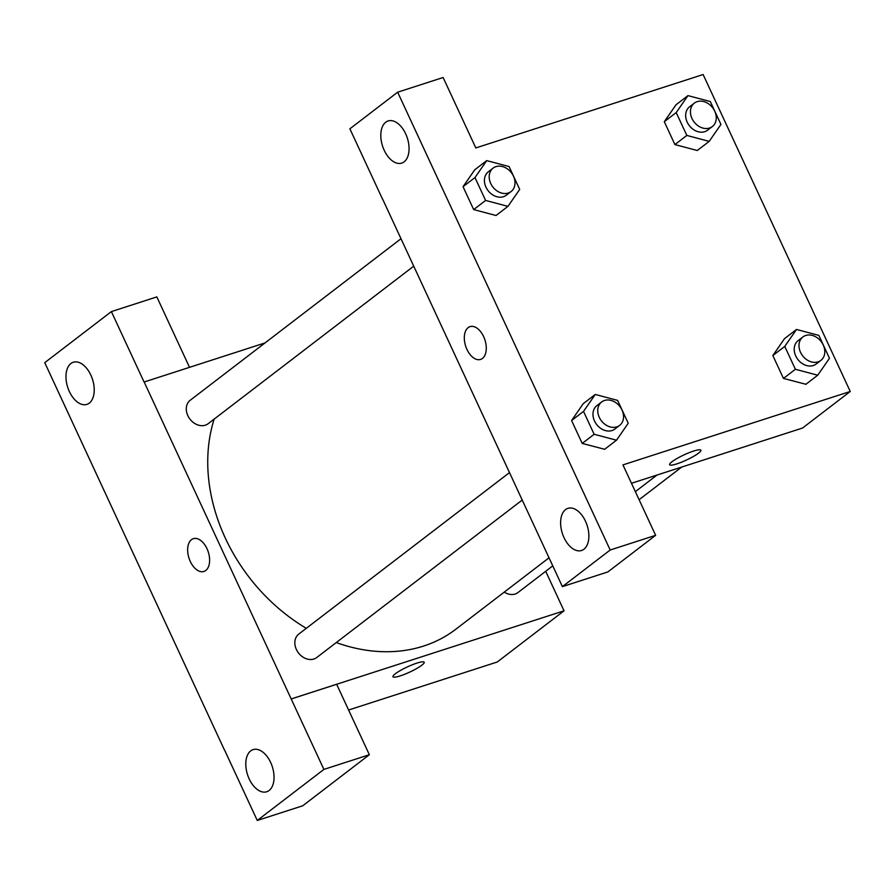<?xml version="1.0" encoding="UTF-8"?>
<svg xmlns="http://www.w3.org/2000/svg" width="895" height="895" viewBox="0 0 895 895"><rect width="100%" height="100%" fill="white"/><g stroke="black" fill="none" stroke-linecap="round" stroke-linejoin="round"><path stroke-width="1.34" d="M224.488 750.099L44.75 362.654L111.383 311.594L144.073 382.031L265.021 342.93M545.693 571.29L564.04 610.815L497.262 661.998L348.603 710.015M392.95 676.743A17.229 2.853 155.1 0 0 404.82 674.215A17.229 2.853 155.1 0 0 421.836 665.198A17.229 2.853 -24.9 0 1 404.808 674.226A17.229 2.853 -24.9 0 1 392.961 676.743A17.229 2.853 -24.9 0 1 407.382 666.909A17.229 2.853 -24.9 0 1 424.196 662.244A17.229 2.853 -24.9 0 1 421.836 665.209A17.229 2.853 155.1 0 0 424.196 662.233M224.567 750.044L257.257 820.469L302.723 805.791L369.355 754.731L336.654 684.295L291.199 698.973L144.151 381.964M564.04 610.815L291.278 698.917M250.723 750.883A22.14 13.011 -107.9 0 0 248.295 776.838A22.14 13.011 -107.9 0 0 266.721 791.762A22.14 13.011 -107.9 0 0 272.304 766.691A22.14 13.011 -107.9 0 0 253.117 749.618A22.14 13.011 -107.9 0 0 250.723 750.883M369.355 754.731L323.889 769.409L291.199 698.973M257.257 820.469L323.889 769.409M111.383 311.594L156.838 296.905L189.516 367.319M70.906 363.504A22.14 13.011 -107.9 0 0 68.479 389.459A22.14 13.011 -107.9 0 0 86.904 404.383A22.14 13.011 -107.9 0 0 92.487 379.312A22.14 13.011 -107.9 0 0 73.3 362.24A22.14 13.011 -107.9 0 0 70.906 363.504M206.98 548.669A17.229 10.125 72.1 0 1 203.926 571.457A17.229 10.125 72.1 0 1 189.002 558.178A17.229 10.125 72.1 0 1 193.331 538.678A17.229 10.125 72.1 0 1 206.98 548.669M193.342 538.678A17.229 10.125 -107.9 0 0 189.002 558.178A17.229 10.125 -107.9 0 0 203.926 571.457M509.546 472.56L298.762 634.096A14.767 11.691 52.5 0 0 297.33 651.258A14.767 11.691 52.5 0 0 313.876 659.022A14.767 11.691 52.5 0 0 316.729 657.534L522.288 499.992M401.005 238.719L190.221 400.255A14.767 11.691 52.5 0 0 188.778 417.417A14.767 11.691 52.5 0 0 205.335 425.181A14.767 11.691 52.5 0 0 208.177 423.693L413.736 266.151M504.243 592.121A14.767 11.691 52.5 0 0 515.117 594.023A14.767 11.691 52.5 0 0 517.97 592.535L552.763 565.875M336.274 642.554A167.32 132.505 52.5 0 0 423.57 646.067A167.32 132.505 52.5 0 0 455.868 629.196L549.015 557.809M214.162 419.106A167.32 132.505 52.5 0 0 306.303 628.324M382.657 199.182L562.396 586.628L610.177 550.011L397.66 92.196L349.878 128.813L382.579 199.238M397.66 92.196L443.126 77.507L475.816 147.944L703.123 74.531L850.25 391.473L802.546 428.034L631.478 483.289M470.009 326.641A17.229 10.125 -107.9 0 0 468.152 327.626A17.229 10.125 72.1 0 1 469.998 326.641A17.229 10.125 72.1 0 1 484.933 339.921A17.229 10.125 72.1 0 1 480.593 359.421A17.229 10.125 72.1 0 1 466.261 347.819A17.229 10.125 72.1 0 1 468.141 327.626A17.229 10.125 -107.9 0 0 466.261 347.808A17.229 10.125 -107.9 0 0 480.593 359.421M565.55 509.602A22.14 13.011 72.1 0 1 567.933 508.349A22.14 13.011 72.1 0 1 587.131 525.421A22.14 13.011 72.1 0 1 581.549 550.492A22.14 13.011 72.1 0 1 563.123 535.557A22.14 13.011 72.1 0 1 565.55 509.602M385.734 122.223A22.14 13.011 72.1 0 1 388.117 120.959A22.14 13.011 72.1 0 1 407.314 138.031A22.14 13.011 72.1 0 1 401.732 163.103A22.14 13.011 72.1 0 1 383.306 148.178A22.14 13.011 72.1 0 1 385.734 122.223M562.396 586.628L607.862 571.939L655.632 535.322L622.942 464.897L850.25 391.473M655.632 535.322L610.177 550.011M604.651 449.279L582.209 443.417L571.592 420.538L583.305 403.578L571.592 420.538L582.209 443.417L594.135 434.276L583.518 411.398L595.264 394.46L617.617 400.389L628.234 423.268L616.498 440.206L594.135 434.276M795.386 369.277L784.77 346.399L796.505 329.461L818.858 335.39L829.475 358.268L817.739 375.206L795.386 369.277L783.461 378.417L772.844 355.539L784.557 338.578L772.844 355.539L783.461 378.417L805.903 384.279M709.198 141.365L686.834 135.436L676.217 112.569L687.964 95.62L710.317 101.549L720.934 124.427L709.198 141.365L697.272 150.505L674.908 144.576L664.291 121.698L676.005 104.737M507.946 206.365L485.593 200.435L474.976 177.557L486.712 160.619L509.076 166.548L519.693 189.427L507.946 206.365L496.02 215.505L473.668 209.575L463.051 186.697L474.764 169.737M698.503 453.183A17.229 2.853 -24.9 0 1 681.475 462.189A17.229 2.853 -24.9 0 1 669.617 464.718A17.229 2.853 -24.9 0 1 684.048 454.873A17.229 2.853 -24.9 0 1 700.863 450.207A17.229 2.853 -24.9 0 1 698.503 453.183M669.617 464.706A17.229 2.853 155.1 0 0 681.487 462.178A17.229 2.853 155.1 0 0 698.503 453.172A17.229 2.853 155.1 0 0 700.863 450.207M694.363 103.126L689.597 106.773A14.767 11.691 52.5 0 0 689.295 125.602A14.767 11.691 52.5 0 0 707.553 130.211L712.331 126.553A14.767 11.691 52.5 0 0 713.774 109.391A14.767 11.691 52.5 0 0 697.216 101.627A14.767 11.691 52.5 0 0 694.363 103.126A14.767 11.691 52.5 0 0 694.072 121.955A14.767 11.691 52.5 0 0 712.331 126.553M686.834 135.436L674.908 144.576L664.291 121.698L676.038 104.76L687.964 95.62M676.217 112.569L664.291 121.698M802.916 336.956L798.139 340.615A14.767 11.691 52.5 0 0 797.848 359.443A14.767 11.691 52.5 0 0 816.106 364.052L820.872 360.394A14.767 11.691 52.5 0 0 822.315 343.232A14.767 11.691 52.5 0 0 805.757 335.468A14.767 11.691 52.5 0 0 802.916 336.956A14.767 11.691 52.5 0 0 802.614 355.785A14.767 11.691 52.5 0 0 820.872 360.394M817.739 375.206L805.813 384.347M784.77 346.399L772.844 355.539M796.505 329.461L784.579 338.601M493.123 168.115L488.357 171.773A14.767 11.691 52.5 0 0 488.055 190.601A14.767 11.691 52.5 0 0 506.313 195.211L511.079 191.552A14.767 11.691 52.5 0 0 512.522 174.391A14.767 11.691 52.5 0 0 495.975 166.627A14.767 11.691 52.5 0 0 493.123 168.115A14.767 11.691 52.5 0 0 492.821 186.943A14.767 11.691 52.5 0 0 511.079 191.552M485.593 200.435L473.668 209.575L463.051 186.697L474.786 169.759L486.712 160.619M474.976 177.557L463.051 186.697M601.664 401.956L596.898 405.614A14.767 11.691 52.5 0 0 596.596 424.443A14.767 11.691 52.5 0 0 614.854 429.052L619.631 425.393A14.767 11.691 52.5 0 0 621.063 408.232A14.767 11.691 52.5 0 0 604.517 400.468A14.767 11.691 52.5 0 0 601.664 401.956A14.767 11.691 52.5 0 0 601.373 420.784A14.767 11.691 52.5 0 0 619.631 425.393M616.498 440.206L604.572 449.346M583.518 411.398L571.592 420.538M595.264 394.46L583.339 403.6M657.031 475.032L635.36 491.646M681.677 467.078L639.097 499.701"/></g></svg>
